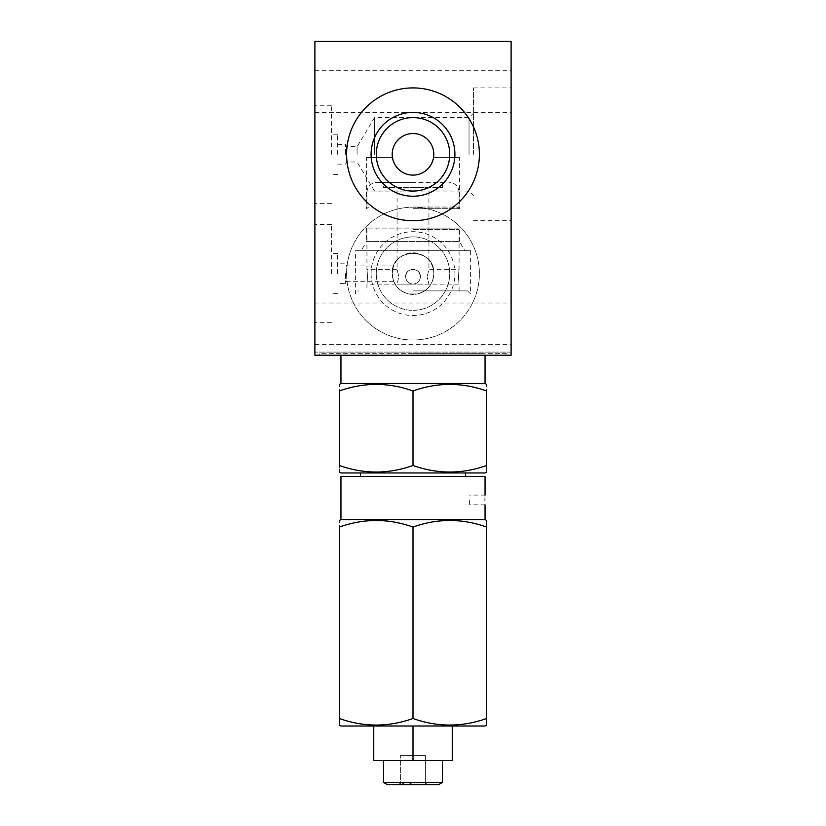 <?xml version="1.0" encoding="UTF-8"?>
<svg xmlns="http://www.w3.org/2000/svg" width="826" height="826" viewBox="0 0 826 826"><rect width="100%" height="100%" fill="white"/><g stroke="black" fill="none" stroke-linecap="round" stroke-linejoin="round"><path stroke-width="0.62" stroke-dasharray="4.13 3.1" d="M314.892 355.232C314.892 351.226 314.892 351.226 314.892 355.232C314.892 351.226 314.892 351.226 314.892 355.232L314.892 41.3L511.108 41.3L511.108 355.232C511.108 351.215 511.108 351.215 511.108 355.232C511.108 351.215 511.108 351.215 511.108 355.232L314.892 355.232C314.892 351.215 314.892 351.215 314.892 355.232C314.892 351.215 314.892 351.215 314.892 355.232L511.108 355.232C511.108 351.226 511.108 351.226 511.108 355.232C511.108 351.226 511.108 351.226 511.108 355.232L314.892 355.232M314.892 91.531L314.892 112.326L314.892 91.531M314.892 323.844L314.892 344.638L314.892 323.844M314.892 154.317L314.892 105.263L314.892 154.317M314.892 273.613L314.892 224.558L314.892 273.613M511.108 91.531L511.108 112.326L511.108 91.531M511.108 323.844L511.108 344.638L511.108 323.844M511.108 154.317L511.108 87.917L511.108 154.317M346.6 273.613A66.4 66.4 0 0 1 413 207.212A66.4 66.4 0 0 1 479.4 273.613A66.4 66.4 0 0 1 413 340.013A66.4 66.4 0 0 1 346.6 273.613A66.4 66.4 0 0 1 413 207.212A66.4 66.4 0 0 1 479.4 273.613A66.4 66.4 0 0 1 413 340.013A66.4 66.4 0 0 1 346.6 273.613M371.091 273.613A41.909 41.909 0 0 0 413 315.522A41.909 41.909 0 0 0 454.909 273.613A41.909 41.909 0 0 0 413 231.703A41.909 41.909 0 0 0 371.091 273.613M376.274 273.613A36.726 36.726 0 0 0 413 310.339A36.726 36.726 0 0 0 449.726 273.613A36.726 36.726 0 0 0 413 236.886A36.726 36.726 0 0 0 376.274 273.613A36.726 36.726 0 0 1 413 236.886A36.726 36.726 0 0 1 449.726 273.613A36.726 36.726 0 0 1 413 310.339A36.726 36.726 0 0 1 376.274 273.613M392.205 273.613A20.795 20.795 0 0 0 413 294.407A20.795 20.795 0 0 0 433.795 273.613C433.144 284.103 427.682 290.876 417.398 293.942L408.602 293.942C398.318 290.876 392.856 284.103 392.205 273.613C390.935 246.798 435.065 246.798 433.795 273.613A20.795 20.795 0 0 0 413 252.818A20.795 20.795 0 0 0 392.205 273.613C392.856 284.103 398.318 290.876 408.602 293.942L417.398 293.942C427.682 290.876 433.144 284.103 433.795 273.613C435.065 246.798 390.935 246.798 392.205 273.613A20.795 20.795 0 0 0 413 294.407A20.795 20.795 0 0 0 433.795 273.613A20.795 20.795 0 0 0 413 252.818A20.795 20.795 0 0 0 392.205 273.613C393.795 283.535 393.795 283.535 392.205 273.613C393.795 283.535 393.795 283.535 392.205 273.613C393.795 263.69 393.795 263.69 392.205 273.613C393.795 263.69 393.795 263.69 392.205 273.613M413 290.876L467.547 290.876L413 290.876M467.547 290.876L470.603 293.942L470.603 250.691L355.397 250.691L355.397 293.942L358.453 290.876M459.07 290.876L459.07 284.134L428.931 284.134L427.125 276.751L428.931 284.134L413 284.134C417.481 283.69 419.938 281.232 420.382 276.751C419.938 272.27 417.481 269.813 413 269.379C417.481 269.813 419.938 272.27 420.382 276.751C419.938 281.232 417.481 283.69 413 284.134C408.529 283.659 406.072 281.201 405.618 276.751C405.163 267.252 420.837 267.252 420.382 276.751C419.928 281.201 417.471 283.659 413 284.134C408.519 283.69 406.062 281.232 405.618 276.751C406.062 272.27 408.519 269.813 413 269.379C408.519 269.813 406.062 272.27 405.618 276.751C406.072 281.201 408.529 283.659 413 284.134L397.069 284.134L398.875 276.751L397.069 284.134L366.93 284.134L366.93 290.876M413 229.504L459.07 229.504L413 229.504M458.471 276.751C459.122 267.232 459.122 267.232 458.471 276.751C459.122 267.232 459.122 267.232 458.471 276.751C459.122 286.271 459.122 286.271 458.471 276.751C459.122 286.271 459.122 286.271 458.471 276.751M459.07 229.504L459.07 269.379L428.931 269.379L427.125 276.751L428.931 269.379L428.931 187.44L397.069 187.44L397.069 269.379L398.875 276.751L397.069 269.379L366.93 269.379L366.93 229.504M428.931 284.134L397.069 284.134M428.931 187.44L397.069 187.44M413 284.134C417.471 283.659 419.928 281.201 420.382 276.751C420.837 267.252 405.163 267.252 405.618 276.751C406.062 281.232 408.519 283.69 413 284.134M367.529 276.751C366.878 267.232 366.878 267.232 367.529 276.751C366.878 267.232 366.878 267.232 367.529 276.751C366.878 286.271 366.878 286.271 367.529 276.751C366.878 286.271 366.878 286.271 367.529 276.751M413 228.09L449.107 228.09L413 228.09M459.462 228.09L366.537 228.09L459.462 228.09L459.462 241.45L366.537 241.45L361.199 250.691L464.801 250.691L361.199 250.691M366.537 228.09L366.537 241.45L459.462 241.45L464.801 250.691M470.603 250.691L355.397 250.691M346.775 273.613L346.775 265.92L346.775 273.613M345.505 273.613L345.505 283.421L345.505 273.613M337.658 273.613L337.658 253.52L337.658 273.613M331.381 273.613L331.381 224.558L331.381 273.613M383.367 187.44L442.633 187.44L383.367 187.44L383.367 182.567L442.633 182.567L383.367 182.567M442.633 187.44L442.633 182.567M413 182.567L376.346 182.567L413 182.567M413 207.058L459.07 207.058L413 207.058M413 208.679L459.462 208.679L413 208.679M366.537 157.456L392.443 157.456L393.279 160.925L392.443 157.456L366.537 157.456L366.537 208.679L368.695 207.058M459.462 157.456L433.557 157.456L432.721 160.925L433.557 157.456L459.462 157.456L459.462 208.679L457.305 207.058M429.458 167.028L430.811 165.066M423.377 172.345L424.512 171.643M420.021 173.894L417.357 174.658L420.031 173.894M416.541 174.813L413 175.112L416.541 174.813M408.953 174.72L405.969 173.894L408.942 174.72M433.536 157.59L432.752 160.833M432.71 160.956L431.317 164.167M428.271 168.442L426.722 169.939M421.033 173.501L418.008 174.503M417.75 174.565L414.745 175.04M414.58 175.05L411.42 175.05M411.265 175.04L408.25 174.565M407.992 174.503L404.926 173.481M402.603 172.324L401.508 171.653M399.278 169.939L397.729 168.442M396.532 167.017L395.179 165.035M394.683 164.167L393.29 160.956M393.248 160.833L392.464 157.59M449.726 154.317A36.726 36.726 0 0 1 413 191.043A36.726 36.726 0 0 1 376.274 154.317A36.726 36.726 0 0 1 413 117.591A36.726 36.726 0 0 1 449.726 154.317M392.464 151.044L393.248 147.802M394.054 145.727L394.601 144.633M395.84 142.568L396.521 141.628M401.921 136.713L402.582 136.321M405.06 135.092L407.992 134.132M408.25 134.07L411.265 133.595M411.42 133.575L414.58 133.575M414.735 133.595L417.75 134.07M418.008 134.132L420.94 135.092M423.418 136.321L424.079 136.713M429.479 141.628L430.16 142.568M431.399 144.633L431.946 145.727M432.752 147.802L433.536 151.044M469.034 154.317L469.034 117.591L469.034 154.317M374.539 154.317L374.539 117.591L374.539 154.317M357.09 154.317L357.09 146.625L357.09 154.317M346.775 154.317L346.775 146.625L346.775 154.317M345.505 154.317L345.505 144.509L345.505 154.317M337.658 154.317L337.658 134.225L337.658 154.317M331.381 154.317L331.381 105.263L331.381 154.317M473.432 154.317L473.432 87.917L473.432 154.317M479.4 154.317A66.4 66.4 0 0 0 413 87.917A66.4 66.4 0 0 0 346.6 154.317A66.4 66.4 0 0 0 413 220.718A66.4 66.4 0 0 0 479.4 154.317M506.627 355.232L319.373 355.232L506.627 355.232L506.627 353.662L319.373 353.662L319.373 355.232M506.627 353.662L319.373 353.662M413 353.662L485.048 353.662L413 353.662M485.048 383.491L340.952 383.491M413 390.966C388.457 382.231 363.925 382.231 339.383 390.966C339.383 382.231 339.383 382.231 339.383 390.966L339.383 465.482C339.383 474.217 339.383 474.217 339.383 465.482C363.925 474.217 388.457 474.217 413 465.482L413 390.966C437.543 382.231 462.075 382.231 486.617 390.966C486.617 382.231 486.617 382.231 486.617 390.966L486.617 465.482C462.075 474.217 437.543 474.217 413 465.482M340.952 472.957L485.048 472.957M486.617 465.482C486.617 474.217 486.617 474.217 486.617 465.482M340.952 476.416L485.048 476.416M485.048 519.585L340.952 519.585M484.883 499.957C485.058 493.68 485.058 493.68 484.883 499.957M413 527.06C388.457 518.325 363.925 518.325 339.383 527.06C339.383 518.325 339.383 518.325 339.383 527.06L339.383 718.496C339.383 727.241 339.383 727.241 339.383 718.496C363.925 727.241 388.457 727.241 413 718.496L413 527.06C437.543 518.325 462.075 518.325 486.617 527.06C486.617 518.325 486.617 518.325 486.617 527.06L486.617 718.496C462.075 727.241 437.543 727.241 413 718.496M340.973 725.992L452.245 725.992L373.755 725.992L413 725.992L413 760.529L452.245 760.529L452.245 725.992M485.027 725.992L413 725.992M486.617 718.496C486.617 727.241 486.617 727.241 486.617 718.496M373.755 725.992L373.755 760.529L413 760.529M383.563 782.439L442.437 782.439M387.497 784.7L438.503 784.7M413 784.7L425.4 784.7L413 784.7C417.13 782.129 421.27 782.129 425.4 784.7L427.321 784.7L425.4 784.7L425.4 755.346L413 755.346L425.4 755.346L425.4 784.7C425.4 782.129 425.4 782.129 425.4 784.7C425.4 782.129 425.4 782.129 425.4 784.7C421.27 782.129 417.13 782.129 413 784.7L413 755.346L400.6 755.346L413 755.346L413 784.7C408.87 782.129 404.73 782.129 400.6 784.7L398.679 784.7L400.6 784.7L400.6 755.346L400.6 784.7C400.6 782.129 400.6 782.129 400.6 784.7C400.6 782.129 400.6 782.129 400.6 784.7C404.73 782.129 408.87 782.129 413 784.7M469.354 499.957L469.354 504.831L469.354 499.957M413 191.993L366.93 191.993L413 191.993M511.108 352.093L314.892 352.093L511.108 352.093M449.107 229.504L449.107 228.09M393.672 265.92L346.775 265.92L345.505 263.804L337.658 263.804M393.672 281.305L346.775 281.305L345.505 283.421L337.658 283.421M337.658 253.52L331.381 253.52M337.658 293.705L331.381 293.705M331.381 224.558L314.892 224.558M331.381 322.667L314.892 322.667M376.893 229.504L376.893 228.09M366.93 207.058L366.93 191.993C367.487 186.273 370.626 183.135 376.346 182.567M459.07 207.058L459.07 191.993C458.513 186.273 455.374 183.135 449.654 182.567M337.658 144.509L345.505 144.509L346.775 146.625L357.09 146.625L374.539 117.591L469.034 117.591L473.432 113.193M337.658 164.126L345.505 164.126L346.775 162.01L357.09 162.01L374.539 191.043L469.034 191.043L473.432 195.442M337.658 134.225L331.381 134.225M337.658 174.41L331.381 174.41M331.381 105.263L314.892 105.263M331.381 203.372L314.892 203.372M473.432 87.917L511.108 87.917M473.432 220.718L511.108 220.718M485.048 355.232L485.048 353.662M340.952 355.232L340.952 353.662M425.4 782.78L427.321 784.7M400.6 782.78L398.679 784.7M485.048 504.831L469.354 504.831M485.048 495.094L469.354 495.094M314.892 112.326L511.108 112.326M314.892 70.737L511.108 70.737M314.892 344.638L511.108 344.638M314.892 303.049L511.108 303.049"/><path stroke-width="1.24" d="M314.892 41.3L314.892 355.232L511.108 355.232L511.108 41.3L314.892 41.3M479.4 154.317A66.4 66.4 0 0 0 413 87.917A66.4 66.4 0 0 0 346.6 154.317A66.4 66.4 0 0 0 413 220.718A66.4 66.4 0 0 0 479.4 154.317M432.721 160.925L431.244 164.291L432.721 160.925M431.131 164.508L429.458 167.028L431.131 164.508M429.138 167.441L426.464 170.166L429.138 167.441M426.01 170.548L423.377 172.345L426.01 170.548M421.766 173.181L420.021 173.894L421.766 173.181M404.007 173.068L405.969 173.894L404.017 173.078M402.623 172.345L404.926 173.481M399.536 170.166L396.862 167.441L399.536 170.166M396.552 167.048L394.849 164.477L396.552 167.048M394.756 164.291L393.279 160.925L394.756 164.291M433.536 151.044L433.795 154.317A20.795 20.795 0 0 1 413 175.112A20.795 20.795 0 0 1 392.205 154.317A20.795 20.795 0 0 1 413 133.523A20.795 20.795 0 0 1 433.795 154.317L433.536 157.59M431.317 164.167L430.811 165.066M429.468 167.017L428.271 168.442M426.722 169.939L424.512 171.643M423.397 172.324L421.033 173.501M401.508 171.653L399.278 169.939M397.729 168.442L396.532 167.017M395.179 165.035L394.683 164.167M392.464 157.59L392.464 151.044M393.248 147.802L394.054 145.727M394.601 144.633L395.84 142.568M396.521 141.628L398.865 139.057M399.01 138.933L401.921 136.713M402.582 136.321L405.06 135.092M420.94 135.092L423.418 136.321M424.079 136.713L426.99 138.933M427.135 139.057L429.479 141.628M430.16 142.568L431.399 144.633M431.946 145.727L432.752 147.802M449.726 154.317A36.726 36.726 0 0 0 413 117.591A36.726 36.726 0 0 0 376.274 154.317A36.726 36.726 0 0 0 413 191.043A36.726 36.726 0 0 0 449.726 154.317M454.909 154.317A41.909 41.909 0 0 1 413 196.227A41.909 41.909 0 0 1 371.091 154.317A41.909 41.909 0 0 1 413 112.408A41.909 41.909 0 0 1 454.909 154.317M340.952 355.232L340.952 383.491L485.048 383.491L485.048 355.232M413 465.482C388.457 474.217 363.925 474.217 339.383 465.482C339.383 474.217 339.383 474.217 339.383 465.482L339.383 390.966C339.383 382.231 339.383 382.231 339.383 390.966C363.925 382.231 388.457 382.231 413 390.966C437.543 382.231 462.075 382.231 486.617 390.966C486.617 382.231 486.617 382.231 486.617 390.966L486.617 465.482C486.617 474.217 486.617 474.217 486.617 465.482C462.075 474.217 437.543 474.217 413 465.482L413 390.966M486.617 472.059L485.048 472.957L340.952 472.957L339.383 472.059M485.048 504.831L485.048 519.585L340.952 519.585L340.952 476.416L485.048 476.416L485.048 495.094M484.883 499.957C485.058 493.68 485.058 493.68 484.883 499.957C485.058 506.235 485.058 506.235 484.883 499.957C485.058 506.235 485.058 506.235 484.883 499.957M413 718.496C388.457 727.241 363.925 727.241 339.383 718.496C339.383 727.241 339.383 727.241 339.383 718.496L339.383 527.06C339.383 518.325 339.383 518.325 339.383 527.06C363.925 518.325 388.457 518.325 413 527.06C437.543 518.325 462.075 518.325 486.617 527.06C486.617 518.325 486.617 518.325 486.617 527.06L486.617 718.496C486.617 727.241 486.617 727.241 486.617 718.496C462.075 727.241 437.543 727.241 413 718.496L413 527.06M486.617 725.073L485.027 725.992L340.973 725.992L339.383 725.073M373.755 725.992L373.755 760.529L413 760.529L413 725.992M452.245 725.992L452.245 760.529L413 760.529M383.563 782.439L387.497 784.7L438.503 784.7L442.437 782.439L383.563 782.439L383.563 760.529M340.952 383.491L339.383 384.4M485.048 383.491L486.617 384.4M465.585 476.416L465.585 472.957M360.415 476.416L360.415 472.957M340.952 519.585L339.383 520.483M485.048 519.585L486.617 520.483M442.437 760.529L442.437 782.439"/></g></svg>
